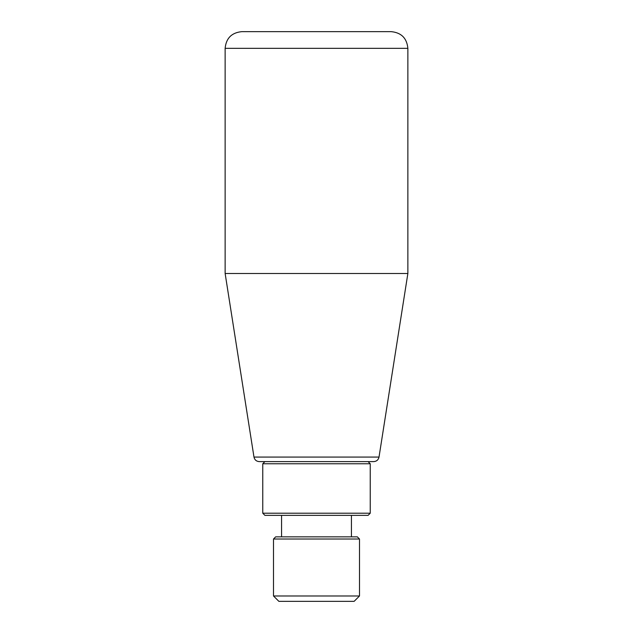 <?xml version="1.0" encoding="UTF-8"?>
<svg xmlns="http://www.w3.org/2000/svg" width="633" height="633" viewBox="0 0 633 633"><rect width="100%" height="100%" fill="white"/><g stroke="black" fill="none" stroke-linecap="round" stroke-linejoin="round"><path stroke-width="0.95" d="M368.097 461.615L373.707 461.615C376.595 461.402 378.36 459.882 379.017 457.073L253.983 457.073C254.64 459.882 256.405 461.402 259.293 461.615L368.097 461.615L370.242 463.76L370.242 513.205L262.758 513.205L264.903 515.357L368.097 515.357L370.242 513.205M359.497 595.977L354.124 601.35L278.876 601.35L273.503 595.977L273.503 539.007L359.497 539.007L359.497 595.977L273.503 595.977M273.503 539.007L275.656 536.855L357.344 536.855L359.497 539.007M264.903 461.615L262.758 463.76L370.242 463.76M262.758 463.76L262.758 513.205M253.983 457.073L225.134 273.503L407.866 273.503L379.017 457.073M241.806 31.65L391.194 31.65L241.806 31.65C231.678 32.639 226.123 38.194 225.134 48.322L225.134 273.503M351.434 536.855L351.434 515.357M225.134 48.322L407.866 48.322L407.866 273.503M407.866 48.322C406.877 38.194 401.322 32.639 391.194 31.65M281.566 536.855L281.566 515.357"/></g></svg>
